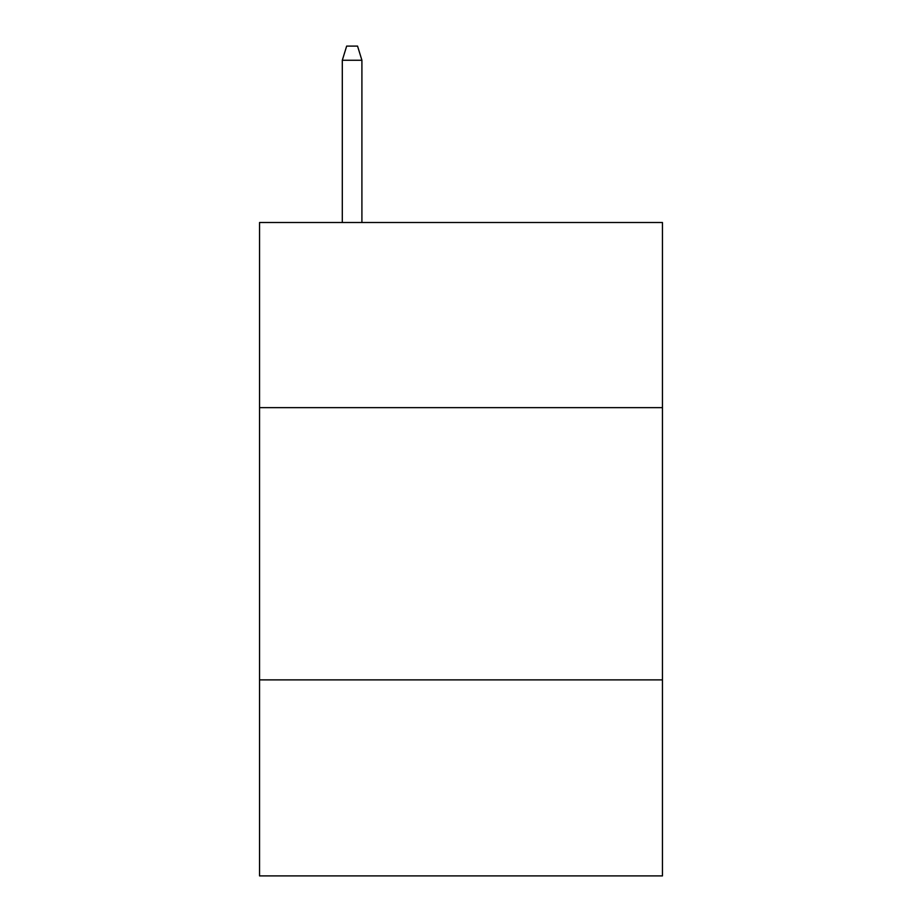 <?xml version="1.0" encoding="UTF-8"?>
<svg xmlns="http://www.w3.org/2000/svg" width="922" height="922" viewBox="0 0 922 922"><rect width="100%" height="100%" fill="white"/><g stroke="black" fill="none" stroke-linecap="round" stroke-linejoin="round"><path stroke-width="1.38" d="M662.457 407.639L662.457 222.513L259.543 222.513L259.543 407.639L662.457 407.639L662.457 875.9L259.543 875.9L259.543 407.639M662.457 679.883L259.543 679.883M361.908 222.513L361.908 60.253L342.304 60.253L342.304 222.513M342.304 60.253L346.66 46.1L357.552 46.1L361.908 60.253"/></g></svg>
